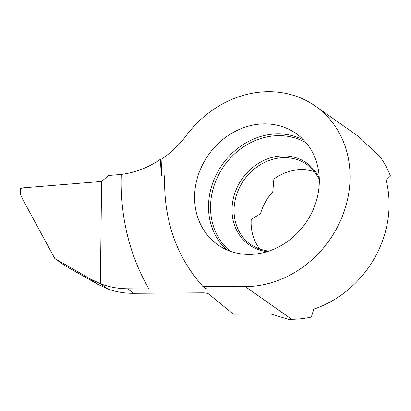 <?xml version="1.0" encoding="UTF-8"?>
<svg xmlns="http://www.w3.org/2000/svg" width="411" height="411" viewBox="0 0 411 411"><rect width="100%" height="100%" fill="white"/><g stroke="black" fill="none" stroke-linecap="round" stroke-linejoin="round"><path stroke-width="0.62" d="M127.482 288.769C118.029 288.686 108.987 287.001 100.366 283.703L101.604 181.451L108.586 175.487L121.363 174.408A222.849 198.364 118.5 0 0 148.946 288.948L127.482 288.769L133.909 293.295L202.448 292.827C204.955 292.796 206.985 293.135 208.541 293.85L233.34 314.21L271.203 314.127L288.306 319.29L291.687 319.28L245.285 286.611L203.106 286.703L206.728 288.918L148.946 288.948M20.555 190.838L20.663 194.835L22.97 199.797A328.538 292.437 118.5 0 1 22.913 187.873L101.604 181.451L100.366 283.703L107.836 288.959L100.366 283.703L89.706 278.637L54.827 258.55L64.897 265.64L97.731 284.284L107.836 288.959C116 291.944 124.687 293.392 133.909 293.295M194.624 194.973A68.005 59.364 -54.8 0 0 219.325 245.788A68.005 59.364 -54.8 0 0 283.647 244.088A68.005 59.364 -54.8 0 0 319.26 183.316A68.005 59.364 -54.8 0 0 297.59 134.633A68.005 59.364 -54.8 0 0 232.01 133.128A68.005 59.364 -54.8 0 0 194.624 194.973M291.687 319.28A101.553 88.648 125.2 0 0 311.312 317.071L313.783 309.149A101.553 88.648 -54.8 0 0 389.032 207.925A101.553 88.648 -54.8 0 0 386.099 180.259L390.45 176.026A101.553 88.648 125.2 0 0 379.707 156.319L366.237 143.819A101.553 88.648 -54.8 0 0 354.446 133.596L315.407 106.11A101.553 88.648 125.2 0 1 349.997 180.439A101.553 88.648 125.2 0 1 245.285 286.611M314.698 171.808A48.93 42.713 -54.8 0 0 273.89 179.026L272.776 191.793A48.93 42.713 125.2 0 0 260.512 213.653L251.213 219.453A48.93 42.713 -54.8 0 0 251.142 220.825A48.93 42.713 -54.8 0 0 260.086 249.364M203.106 286.703C176.216 256.634 163.414 219.659 164.693 175.785L161.312 176.103L160.424 159.314L161.939 158.918A92.321 80.587 -54.8 0 0 186.435 135.389A101.553 88.648 125.2 0 1 315.407 106.11M160.424 159.314C148.243 167.606 135.219 172.635 121.363 174.408M161.312 176.103L161.939 158.918M22.913 187.873A3.694 1.079 -177.9 0 0 20.576 188.772L22.913 187.873L101.604 181.451M22.97 199.797L54.827 258.55M230.006 251.121A66.341 57.91 125.2 0 1 210.571 204.981A66.341 57.91 125.2 0 1 244.283 146.352A66.341 57.91 125.2 0 1 306.21 142.894M226.564 249.729A67.419 58.855 125.2 0 1 208.562 204.359A67.419 58.855 125.2 0 1 241.74 145.489A67.419 58.855 125.2 0 1 303.739 140.12M267.273 251.609A50.014 43.658 125.2 0 1 232.04 208.166A50.014 43.658 125.2 0 1 268.573 158.497A50.014 43.658 125.2 0 1 319.234 177.814M268.542 251.208L259.12 249.025L250.741 244.622A48.93 42.713 125.2 0 1 234.075 208.809A48.93 42.713 125.2 0 1 260.333 164.693A48.93 42.713 125.2 0 1 307.084 164.606L314.05 171.012L319.28 179.145M97.731 284.284L89.706 278.637M20.576 188.793L20.55 192.893"/></g></svg>
